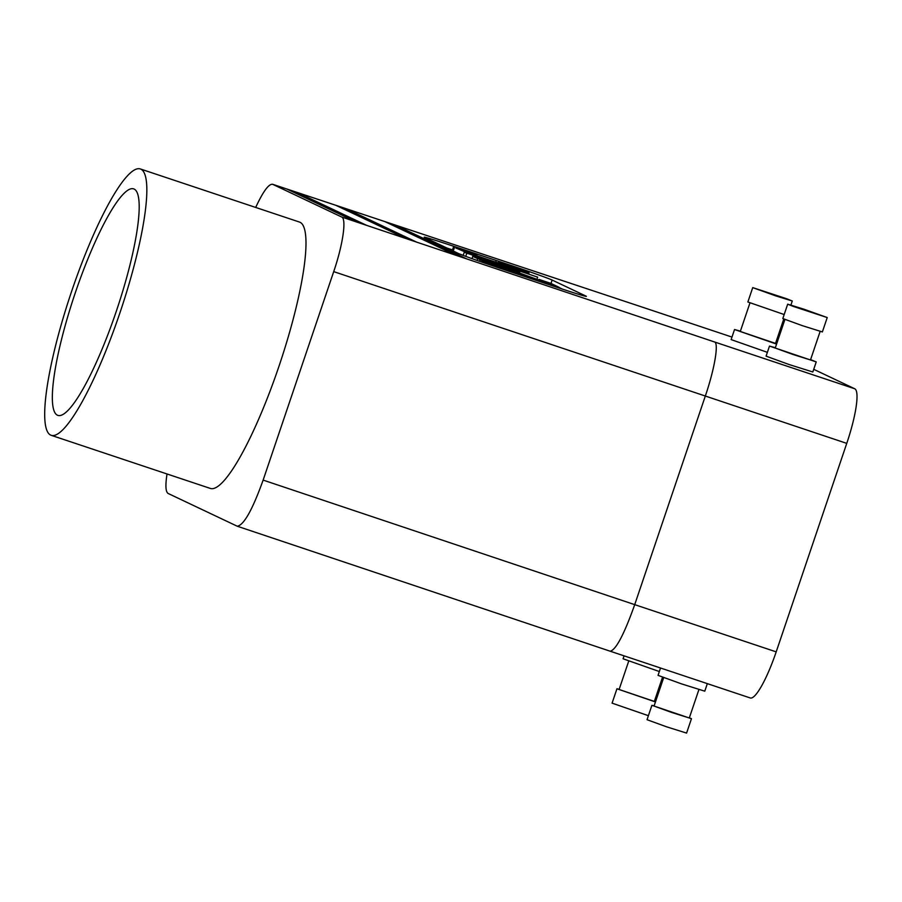 <?xml version="1.0" encoding="UTF-8"?>
<svg xmlns="http://www.w3.org/2000/svg" width="902" height="902" viewBox="0 0 902 902"><rect width="100%" height="100%" fill="white"/><g stroke="black" fill="none" stroke-linecap="round" stroke-linejoin="round"><path stroke-width="1.35" d="M116.132 311.776A119.425 22.381 108.5 0 1 58.089 415.45A119.425 22.381 108.5 0 1 75.407 292.473A119.425 22.381 108.5 0 1 133.699 188.89A119.425 22.381 108.5 0 1 116.132 311.776M466.402 251.816L476.921 255.063C453.571 247.374 474.824 255.289 494.95 261.862C518.379 269.822 527.219 271.885 498.321 262.189L512.832 266.823L528.369 272.562L524.197 271.716L465.883 252.233L455.826 248.005L474.779 254.048L476.921 255.063L476.718 255.672M517.004 268.864L498.321 262.189L498.073 262.899M463.2 255.3L459.231 253.857M496.089 261.14L495.75 262.132M464.226 252.289L537.66 277.151L464.226 252.289L463.166 255.413M466.729 253.473L465.748 256.371M537.66 277.151L537.299 278.222M508.051 268.458L493.62 263.068C484.34 260.013 482.096 259.46 486.877 261.388L508.051 268.458M484.949 260.385L486.877 261.388M477.124 260.452L477.722 258.682C476.155 257.746 466.142 253.834 479.706 258.141C501.016 264.94 520.646 272.1 519.71 272.348L477.722 258.682L472.851 256.213L472.028 258.649M71.822 290.771A140.441 26.316 108.5 0 1 140.227 168.911A140.441 26.316 108.5 0 1 120.733 310.457A140.441 26.316 108.5 0 1 51.301 435.35A140.441 26.316 108.5 0 1 71.822 290.771M51.301 435.35L210.459 488.467A140.441 26.316 -71.5 0 0 279.879 363.574A140.441 26.316 -71.5 0 0 299.385 222.027L140.227 168.911M394.907 226.357L395.347 225.083L384.838 221.588L455.995 255.311L714.632 342.005C718.928 343.493 714.474 369.301 705.285 396.158L634.715 604.644L776.194 651.864A53.139 9.956 -71.5 0 1 750.306 697.979L610.18 651.21C615.953 649.925 624.128 634.41 634.715 604.644L263.136 480.101L333.706 271.626C342.907 244.769 346.706 218.735 341.655 216.999L272.607 184.279C268.74 183.771 263.102 191.495 255.694 207.437M167.028 473.967C165.246 485.456 165.63 491.973 168.189 493.495L237.237 526.216C243.833 525.212 252.459 509.844 263.136 480.101M776.194 651.864L846.752 443.378A53.139 9.956 108.5 0 0 854.724 388.762L813.728 369.324M286.825 189.014L355.952 221.791L366.674 225.376L297.322 192.509L272.821 184.369M405.968 238.545L416.69 242.142L346.334 208.79L335.837 205.306L405.968 238.545L366.674 225.376M296.893 193.795L297.322 192.509L335.837 205.306M466.706 258.908L395.347 225.083L638.255 305.801L272.607 184.279M345.906 210.076L346.334 208.79L384.838 221.588M767.376 352.344L731.127 339.592L734.532 329.523L740.407 331.135M775.359 347.698L769.485 346.097L766.08 356.155L789.273 364.588L812.826 371.985L816.231 361.916L810.594 359.627M500.306 268.379A37.963 0.846 -161.3 0 1 458.464 253.507L424.808 237.553A37.963 0.846 -161.3 0 1 424.222 237.192A37.963 0.846 -161.3 0 1 453.706 246.291L510.295 265.177A37.963 0.846 -161.3 0 1 552.137 280.048L585.793 296.003A37.963 0.846 -161.3 0 1 586.379 296.375A37.963 0.846 -161.3 0 1 556.895 287.276L500.306 268.379M648.391 715.692L612.086 703.143L616.945 688.767L619.178 689.297M654.13 705.86L651.898 705.33L647.038 719.706L666.657 726.843L686.591 733.089L691.451 718.714L689.365 717.789M776.07 295.991L752.73 287.614L786.6 298.72L792.283 300.997L776.07 295.991M803.896 309.183L787.683 304.177L793.377 306.443L827.235 317.56L803.896 309.183M559.037 287.49L562.442 289.114M446.941 248.05A37.963 0.846 -161.3 0 1 452.488 249.888L453.526 250.237M497.318 266.338L520.555 273.374L544.943 282.236L539.08 279.451L550.739 283.341L559.093 287.31L488.162 263.632L480.011 259.765L491.658 263.655L497.318 266.338M480.011 259.765L479.492 261.287M488.162 263.632L487.971 264.218M559.093 287.31L558.89 287.93M539.08 279.451L538.832 280.195M508.897 269.484L508.683 270.126M659.328 671.539L623.09 658.787L624.083 655.855M662.53 677.222L654.345 701.418L619.11 689.489L628.728 661.076M655.45 701.948L616.945 688.767M654.412 701.215L655.54 701.666M660.523 668.01L658.043 675.361L681.236 683.784L704.778 691.18L707.337 683.637M663.68 677.65L654.063 706.063L671.539 712.411L689.297 717.981L698.915 689.568M651.898 705.33L691.451 718.714M776.577 344.102L734.532 329.523M775.641 343.053L776.791 343.482M783.77 319.037L775.528 343.403L740.294 331.474L749.957 302.914M784.176 314.539L747.871 301.99L752.73 287.614M769.485 346.097L816.231 361.916M784.909 319.488L775.246 348.037L792.723 354.396L810.481 359.966L820.143 331.406M787.683 304.177L782.823 318.553L802.442 325.69L822.365 331.936L827.235 317.56M846.752 443.378L333.706 271.626M355.952 221.791L341.655 216.999M455.995 255.311L416.69 242.142M714.632 342.005L854.724 388.762M638.255 305.801L731.984 337.077L638.018 305.71M550.987 283.465L552.137 280.048M510.058 265.865L510.295 265.177M452.488 249.888L453.706 246.291M528.719 273.813L529 272.945M453.154 251.32L454.371 247.723M610.18 651.21L237.237 526.216M792.283 300.997L790.93 305.011"/></g></svg>
